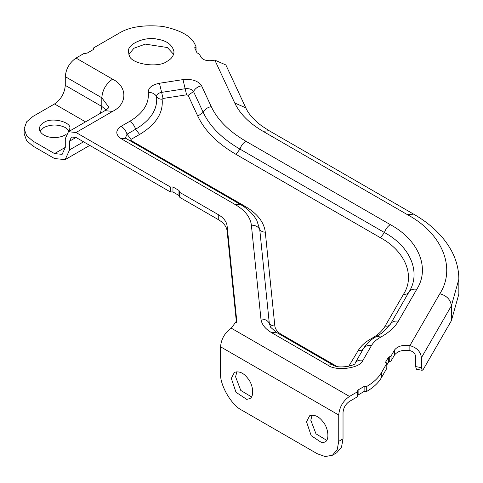 <?xml version="1.0" encoding="UTF-8"?>
<svg xmlns="http://www.w3.org/2000/svg" width="483" height="483" viewBox="0 0 483 483"><rect width="100%" height="100%" fill="white"/><g stroke="black" fill="none" stroke-linecap="round" stroke-linejoin="round"><path stroke-width="0.72" d="M93.213 49.628L93.213 48.143L93.75 48.886L93.213 49.628L87.2 53.1L83.68 53.649L76.024 58.063C69.546 62.597 65.966 68.797 65.283 76.676L65.283 85.358C64.601 93.237 61.015 99.438 54.537 103.966L33.049 116.373L26.65 121.813L24.15 128.78L26.65 135.747L33.049 141.187L54.537 153.588L62.138 154.343L65.283 147.387L65.283 138.706L68.429 131.744L76.024 132.499L170.384 186.975L172.962 186.975L178.982 190.453L179.453 191.467L179.392 196.702L179.924 197.45L218.268 219.584C223.617 222.754 226.569 226.545 227.119 230.959L236.447 322.541M179.513 191.196L179.924 192.488L218.268 214.621C223.617 217.791 226.569 221.582 227.119 225.996L236.73 320.688L231.291 328.186C224.812 332.721 221.232 338.921 220.55 346.794L220.55 373.093C219.59 384.818 231.405 405.285 242.037 410.315L317.246 453.73L325.156 456.556L332.437 455.24L337.225 449.588L338.734 441.329L338.734 415.03C339.416 407.151 342.996 400.95 349.475 396.422L357.166 391.979L357.577 390.687M332.437 455.24L336.736 452.758L341.517 447.107L343.027 438.848L343.027 412.548C343.437 407.821 345.587 404.102 349.475 401.385L357.166 396.941L357.637 395.921M170.384 186.975L170.384 191.938L172.962 191.938L179.392 195.778M24.15 128.78L24.15 133.743L26.65 140.71L33.049 146.144L54.537 158.551L65.175 159.607L69.582 149.869L69.582 141.181L71.466 137.009L76.024 137.462L170.384 191.938M196.032 50.781L196.032 46.712L195.259 45.052C191.805 36.497 181.059 30.29 163.031 26.444C144.079 24.573 129.402 26.843 118.999 33.255L93.213 48.143M214.85 60.152L234.738 102.994L245.762 107.8L225.875 64.957L214.85 60.152L211.916 60.604C206.458 61.1 202.733 59.862 200.753 56.879L199.521 54.235L196.943 52.75L194.679 47.732M194.746 48.004L196.032 46.712M423.325 369.32L451.364 320.748L458.85 294.123L458.85 279.234L451.364 305.866C450.633 299.738 446.787 295.687 439.832 293.718L409.868 345.617C416.823 347.585 420.669 351.636 421.399 357.758L421.399 367.684L422.178 370.322L423.325 369.32M386.811 365.003L388.344 362.341L391.073 360.946L394.496 355.017C397.545 351.141 402.671 349.662 409.868 350.58C413.345 351.564 415.271 353.586 415.634 356.653L415.634 366.573L416.412 369.217L422.178 370.322M357.704 395.269L364.128 391.435L366.706 391.435C373.444 387.517 378.334 382.947 381.389 377.718L386.811 368.33L386.811 363.367L385.657 362.039L388.344 357.378L391.073 355.983L394.496 350.054C397.545 346.178 402.671 344.699 409.868 345.617L409.868 350.58M385.561 362.371L385.657 362.703M366.706 391.435L366.706 386.472C373.444 382.554 378.334 377.984 381.389 372.755L386.811 363.367M357.704 396.199L357.637 390.964L358.114 389.944L364.128 386.472L366.706 386.472M167.347 61.166C158.527 68.495 130.513 64.161 129.221 55.267L128.442 51.856C126.926 43.567 146.053 36.291 157.132 39.153C166.834 40.614 172.467 44.847 174.025 51.85C173.614 55.895 171.393 58.998 167.347 61.166M128.852 54.344L133.984 48.222L145.298 44.122L167.347 47.521L173.614 54.344M248.093 378.75C252.917 384.233 254.722 396.694 249.633 398.662L246.698 399.369L235.982 392.256L231.321 378.388L234.43 372.345C239.314 370.884 243.867 373.021 248.093 378.75M251.474 396.881L240.788 390.445L235.589 376.818L236.899 371.638M323.296 422.166C328.126 427.654 329.931 440.116 324.842 442.078L321.901 442.79L311.191 435.672L306.53 421.804L309.639 415.766C314.518 414.305 319.076 416.437 323.296 422.166M326.677 440.303L315.997 433.867L310.798 420.24L312.109 415.06M66.074 134.491C56.282 140.529 40.331 137.263 39.346 128.78C39.618 126.087 41.103 124.022 43.796 122.573C51.325 116.693 72.209 122.151 69.733 128.78L69.039 131.394M39.962 131.261L43.796 127.536C50.957 124.191 58.117 124.191 65.283 127.536L69.111 131.261M179.924 197.45L179.924 192.488M218.268 219.584L218.268 214.621M343.027 438.848L338.734 441.329M236.7 321.304L236.7 320.072M227.119 230.959L227.119 225.996M33.049 146.144L33.049 141.187M415.634 366.573L421.399 367.684M394.496 355.017L394.496 350.054M391.073 360.946L391.073 355.983M389.709 361.64L389.709 356.677M388.344 362.341L388.344 357.378M381.389 377.718L381.389 372.755M364.128 391.435L364.128 386.472M358.114 394.907L358.114 389.944M357.166 396.941L357.166 391.979M349.475 396.422L231.291 328.186M220.55 346.794L338.734 415.03M348.714 366.349L358.223 350.519C360.91 345.931 365.281 341.958 371.342 338.613C377.712 335.093 382.307 330.927 385.126 326.103L403.559 294.183C415.374 275.841 405.273 251.13 380.495 237.775L236.012 154.361C217.483 143.554 204.744 130.821 197.801 116.149L188.141 95.338L186.589 94.819L163.061 98.46L161.618 92.374L185.146 88.733L186.589 94.819M352.173 365.196L349.752 365.19M182.985 79.61C192.089 78.777 198.29 80.848 201.592 85.811L211.252 106.628C217.543 119.911 229.075 131.442 245.859 141.229L390.342 224.649C418.731 239.948 430.311 268.264 416.769 289.281L398.336 321.207C394.774 327.293 388.972 332.558 380.93 337.001C376.541 339.422 373.377 342.296 371.433 345.617C367.774 345.061 365.13 346.039 363.506 348.557L355.035 363.228C356.659 360.71 359.304 359.732 362.962 360.288C360.819 368.239 335.812 371.644 327.74 365.088L271.561 332.654C265.143 328.851 261.605 324.298 260.947 319.003L251.383 225.175C250.399 217.229 245.092 210.401 235.456 204.695L121.148 138.699C115.352 134.57 115.352 130.434 121.148 126.298L129.746 121.336C143.185 113.245 149.35 103.597 148.239 92.404C148.227 87.821 151.964 84.767 159.456 83.251L182.985 79.61L185.146 88.733C189.245 88.359 192.035 89.289 193.526 91.528L203.186 112.34C209.864 126.455 222.12 138.712 239.954 149.108L384.432 232.522C410.653 246.656 421.351 272.81 408.841 292.221L390.415 324.147C389.328 325.826 387.571 326.478 385.126 326.103M380.93 337.001L376.547 336.446C370.847 339.525 366.512 343.54 363.536 348.503L363.506 348.557C362.425 350.235 360.662 350.887 358.223 350.519M163.061 98.46L162.125 99.22C163.477 112.859 155.967 124.608 139.593 134.461L130.996 139.424L130.996 140.462L245.304 206.458C257.391 213.613 264.05 222.174 265.288 232.148L274.845 325.977C275.256 329.249 277.441 332.062 281.408 334.411L336.633 366.295M281.408 334.411L280.605 334.791M372.351 339.078L371.342 338.613M363.536 348.503L355.065 363.174C356.545 365.142 338.112 369.664 332.298 364.635L276.119 332.201L270.613 327.239L269.285 323.187L259.727 229.359L256.757 220.26C253.026 213.83 247.447 208.493 240.015 204.249L235.456 204.695M274.845 325.977C272.279 325.965 270.426 325.035 269.285 323.187C267.576 320.416 264.799 319.022 260.947 319.003M265.288 232.148C262.716 232.136 260.862 231.206 259.727 229.359C258.019 226.587 255.235 225.193 251.383 225.175M416.769 289.281C413.11 288.725 410.465 289.703 408.841 292.221C407.761 293.899 405.998 294.552 403.559 294.183M245.304 206.458L244.223 206.923M390.342 224.649C387.614 226.37 385.645 228.996 384.432 232.522L380.495 237.775M130.996 140.462L130.187 140.837M245.859 141.229C243.13 142.956 241.162 145.582 239.954 149.108L236.012 154.361M130.996 139.424L127.059 134.171L135.651 129.209C150.853 120.062 157.826 109.158 156.57 96.497C156.564 94.433 158.249 93.056 161.618 92.374L159.456 83.251M125.326 138.066L127.059 134.171C125.846 130.645 123.877 128.019 121.148 126.298M211.252 106.628C207.527 107.353 204.834 109.255 203.186 112.34L197.801 116.149M139.593 134.461L135.651 129.209C134.443 125.683 132.475 123.056 129.746 121.336M201.592 85.811C197.867 86.535 195.174 88.443 193.526 91.528L188.141 95.338M162.125 99.22C159.559 99.238 157.706 98.333 156.57 96.497C154.862 93.744 152.091 92.38 148.239 92.404M332.298 364.635L327.74 365.088M371.433 345.617L362.962 360.288M276.119 332.201L271.561 332.654M398.336 321.207C394.677 320.652 392.033 321.63 390.415 324.147L382.27 332.805L376.547 336.446M409.095 291.774L408.841 292.221M240.015 204.249L125.707 138.253L121.148 138.699M421.399 357.758L451.364 305.866L451.364 320.748M245.762 107.8C248.576 114.066 254.004 120.176 262.04 126.129L269.128 130.706L413.611 214.12L407.531 214.724C442.229 233.422 456.381 268.035 439.832 293.718M269.128 130.706L263.048 131.31L407.531 214.724M234.738 102.994C239.882 113.861 249.319 123.298 263.048 131.31M54.537 103.966L85.539 121.867M100.458 113.257L101.81 106.447L65.283 85.358M106.182 109.889L101.81 106.447L101.81 97.765C102.493 89.886 106.073 83.686 112.557 79.158L76.024 58.063M65.283 147.387L54.537 153.588M65.283 76.676L101.81 97.765L108.923 107.335M68.429 131.744L104.956 110.655L112.557 111.41C127.627 104.153 127.627 86.415 112.557 79.158M76.024 132.499L112.557 111.41M69.582 149.869L83.547 141.803M76.024 137.462L69.582 141.181M178.982 190.453L178.982 195.416M172.962 186.975L172.962 191.938M408.878 292.167L390.445 324.093M125.707 138.253L125.387 138.186M413.611 214.12C430.818 224.009 443.412 236.169 451.394 250.599C456.314 259.739 458.802 269.285 458.85 279.234M104.956 110.655C107.057 109.363 108.403 108.198 109.007 107.178M65.175 159.607L89.778 145.401"/></g></svg>
